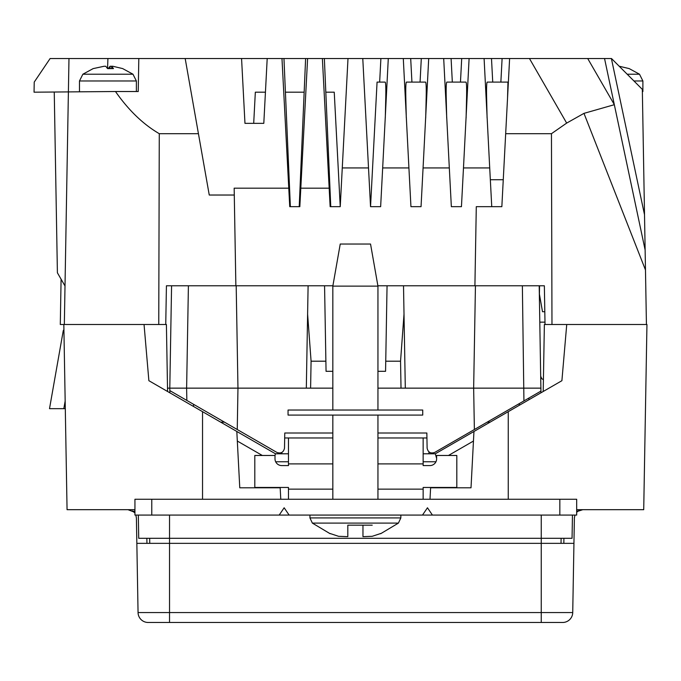 <?xml version="1.0" encoding="UTF-8"?>
<svg xmlns="http://www.w3.org/2000/svg" width="681" height="681" viewBox="0 0 681 681"><rect width="100%" height="100%" fill="white"/><g stroke="black" fill="none" stroke-linecap="round" stroke-linejoin="round"><path stroke-width="1.02" d="M519.322 403.578L519.288 405.297M528.89 398.053L528.924 399.738M540.91 392.818L540.935 391.098L523.936 400.913L522.37 285.79L475.44 285.79L473.653 388.144L401.015 388.144L400.547 361.194L385.744 361.194L385.565 371.307L377.946 371.307M539.199 285.79L540.935 391.098M377.946 433.005L426.851 433.005L427.115 448.158C428.077 452.346 430.605 453.776 434.691 452.439L523.936 400.913M324.565 285.79L325.884 361.194L311.081 361.194L310.604 388.144L186.62 388.144L186.841 400.428L276.929 452.439C281.023 453.776 283.543 452.346 284.505 448.158L284.769 433.005L332.83 433.005M400.547 361.194L404.012 314.145L403.518 285.79M308.101 285.79L307.608 314.145L311.081 361.194M522.37 285.79L544.357 285.79L545.03 324.505L544.374 324.505L543.208 391.49M474.376 429.532L473.653 388.144L540.986 388.144M237.252 429.532L237.967 388.144L236.188 285.79L188.407 285.79L186.62 388.144L169.79 388.144L171.578 285.79M167.569 391.49L166.402 324.505L165.747 324.505L166.428 285.79L188.407 285.79M186.841 400.428L169.833 390.613L169.79 388.144L184.508 388.144M167.517 388.144L169.79 388.144M426.936 437.968L377.946 437.968M332.83 437.968L284.684 437.968M169.875 392.818L169.833 390.613M404.012 314.145L405.306 388.144M306.322 388.144L307.608 314.145M310.604 388.144L332.83 388.144M377.946 388.144L401.015 388.144M332.83 371.307L326.054 371.307L325.884 361.194M193.523 406.472L193.566 404.31M385.744 361.194L387.055 285.79M423.148 499.25L423.148 487.46L456.815 487.46L456.815 455.478L436.615 455.478L436.615 458.849A6.733 6.733 0 0 1 429.881 465.583L423.148 465.583L423.148 437.968M288.472 437.968L288.472 465.583L281.738 465.583A6.733 6.733 0 0 1 275.005 458.849L275.005 455.478L254.805 455.478L254.805 487.46L288.472 487.46L288.472 499.25M134.94 499.25L151.778 499.25L151.778 515.074L134.94 515.074L134.94 499.25M559.842 499.25L576.679 499.25L576.679 515.074L559.842 515.074L559.842 499.25L151.778 499.25M400.845 517.926L309.94 517.926L312.366 523.102L398.411 523.102L400.845 517.926L400.845 515.074M380.645 533.521L372.226 536.305L362.964 536.662L372.226 536.305M338.559 536.305L347.812 536.662L338.559 536.305L330.14 533.521M347.812 536.662L347.812 525.17L362.964 525.17L362.964 536.662M347.812 525.17L372.226 525.17M377.946 410.03L377.946 286.122L332.83 286.122L332.83 410.03M422.731 415.078L288.054 415.078L288.054 410.03L422.731 410.03L422.731 415.078M332.83 286.122L340.236 244.036L370.541 244.036L377.946 286.122M559.842 515.074L432.426 515.074L427.464 507.779L422.501 515.074L289.119 515.074L284.156 507.779L279.193 515.074L151.778 515.074M422.501 515.074L432.426 515.074M279.193 515.074L289.119 515.074M539.403 294.098L542.51 311.711L544.809 311.711M544.987 322.147L539.837 322.147M423.148 453.793L435.295 453.793L473.959 431.473L471.014 487.8L430.605 487.8L430.009 499.25M185.181 58.523L198.435 133.689L159.277 133.689C143.18 124.317 128.573 110.254 115.481 91.518L138.234 91.518L138.813 58.523L587.703 58.523L614.305 104.602L645.128 249.97L645.477 269.965L583.975 113.361L566.669 123.091L551.457 133.689L551.976 324.505L646.95 324.505L643.715 509.686L643.894 499.76L643.715 509.686L576.679 509.686M134.94 509.686L67.061 509.686L63.827 324.505L63.92 329.672L63.256 330.702L49.509 408.677L65.299 408.677M159.277 133.689L158.758 324.505L60.294 324.505L61.086 279.176M561.11 538.305L561.025 543.353M577.854 511.286L576.679 512.316L577.854 511.286L582.791 509.686L576.679 511.286M574.381 517.952L574.943 515.074L574.381 517.952L573.938 543.353L136.847 543.353L136.404 517.952L135.842 515.074L136.404 517.952M563.834 543.353L563.919 538.305M146.858 538.305L146.943 543.353M134.225 512.452L132.923 511.286L134.94 511.286M127.985 509.686L133.638 511.865M132.301 510.878L132.923 511.286M138.056 612.551L541.242 612.551L541.242 622.477L562.625 622.477L148.152 622.477A10.104 10.104 0 0 1 138.056 612.551L136.847 543.353M148.152 622.477L169.535 622.477L169.535 538.305L138.728 538.305L138.32 515.074M562.625 622.477A10.104 10.104 0 0 0 572.73 612.551A10.104 10.104 0 0 1 562.625 622.477A10.104 10.104 0 0 0 572.73 612.551L573.938 543.353M118.588 509.686L117.634 509.686M149.667 538.305L149.76 543.353M144.049 324.505L148.875 380.696L275.49 453.793L288.472 453.793M487.162 422.143L490.107 422.143M220.67 422.143L224.458 422.143M566.737 324.505L561.902 380.696L473.959 431.473M428.911 453.793L428.945 451.954M281.849 452.516L281.874 453.793M645.784 391.243L643.894 499.76M236.818 431.473L239.772 487.8L280.172 487.8L280.776 499.25M572.457 515.074L572.057 538.305L169.535 538.305L169.535 515.074M133.263 509.686A5.048 5.048 0 0 1 134.94 509.975A5.048 5.048 0 0 0 133.263 509.686M577.514 509.686A5.048 5.048 0 0 0 576.679 509.754M65.163 401.015L63.818 408.677M436.615 458.339L435.295 453.793M274.962 455.478L275.49 453.793M80.281 58.523L88.768 58.523M77.225 58.523L79.422 58.523M109.232 58.523L111.224 58.523M124.444 58.523L126.649 58.523M559.016 58.523L560.42 58.523M587.703 58.523L611.393 58.523L644.515 214.719L645.775 286.888M644.515 214.719L642.328 89.364L611.487 58.523L604.541 58.523L645.128 249.97M115.481 91.518L34.05 92.19L34.229 82.086L50.122 58.523L138.813 58.523M164.93 58.523L166.768 58.523M220.235 58.523L211.578 58.523M231.54 58.523L232.468 58.523M566.669 123.091L529.46 58.523M532.082 58.523L533.487 58.523M127.858 58.523L130.743 58.523M121.039 58.523L121.984 58.523M105.632 58.523L107.572 58.523M583.975 113.361L614.322 104.695M551.457 133.689L505.677 133.689L509.609 58.523M484.097 58.523L489.716 167.935L463.48 167.935L469.098 58.523M443.697 58.523L449.315 167.935L423.071 167.935L428.698 58.523M403.297 58.523L408.915 167.935L382.671 167.935L388.289 58.523M362.777 58.523L368.515 167.935L342.271 167.935L348 58.523M235.864 285.79L234.281 195.03L209.254 195.03L198.435 133.689M385.293 117.881L385.752 98.422C385.974 87.96 385.769 82.52 385.14 82.095L379.657 82.095L380.892 58.523M406.293 117.881L405.833 98.422C405.612 87.96 405.816 82.52 406.446 82.095L411.928 82.095L410.694 58.523M451.094 58.523L452.329 82.095L465.949 82.095C466.579 82.52 466.783 87.96 466.562 98.422L466.102 117.881M487.094 117.881L486.634 98.422C486.413 87.96 486.617 82.52 487.247 82.095L500.867 82.095L502.101 58.523M421.301 58.523L420.066 82.095L425.548 82.095C426.178 82.52 426.383 87.96 426.161 98.422L425.702 117.881M446.693 117.881L446.234 98.422C446.012 87.96 446.217 82.52 446.847 82.095L452.329 82.095M460.467 82.095L461.701 58.523M491.495 58.523L492.729 82.095M507.541 98.013L507.958 82.095L500.867 82.095M118.188 58.523L120.716 58.523M131.969 58.523L134.753 58.523M537.862 58.523L539.744 58.523M544.604 58.523L546.026 58.523M539.386 58.523L540.561 58.523M542.706 58.523L543.787 58.523M238.512 58.523L240.419 58.523M642.362 91.518L642.89 91.518L642.89 80.971L633.934 80.971M642.89 80.971L639.502 74.22L627.184 74.22M629.108 68.568L619.208 66.244M322.377 58.523L329.17 188.169L300.806 188.169L307.599 58.523M420.066 82.095L411.928 82.095M379.657 82.095L377.07 82.095L370.541 206.666L380.645 206.666L382.671 167.935M324.36 58.523L325.816 92.19L334.243 92.19L340.236 206.666L342.271 167.935M283.96 58.523L285.416 92.19L304.16 92.19L305.616 58.523M244.964 123.346L241.568 58.523L244.964 123.346L263.802 123.346L267.199 58.523M253.698 123.346L255.332 92.19L265.437 92.19M330.762 206.666L325.816 92.19M299.214 206.666L304.16 92.19M290.361 206.666L285.416 92.19M629.218 68.611L619.395 66.27M503.259 179.733L490.337 179.733L503.259 179.733M234.281 195.03L234.162 188.169L288.77 188.169L281.977 58.523M165.747 324.505L158.758 324.505M68.977 58.523L64.337 324.505M505.677 133.689L501.846 206.666L476.291 206.666L474.912 285.79L475.44 285.79M551.976 324.505L545.03 324.505M408.915 167.935L410.941 206.666L421.045 206.666L423.071 167.935M449.315 167.935L451.35 206.666L461.446 206.666L463.48 167.935M491.75 206.666L489.716 167.935M79.473 80.971L136.379 80.971L132.982 74.22L82.869 74.22L79.473 80.971L79.473 91.518M111.65 68.526L111.65 66.244L113.455 68.611L107.564 68.611L105.785 66.27L104.04 66.27L93.152 68.611L104.202 66.244M82.929 74.178L93.152 68.611M107.547 68.568L107.921 58.523M108.279 68.611L110.067 66.27L111.803 66.27M122.589 68.568L112.876 66.27L111.675 66.27L111.675 68.526M539.378 295.622L539.548 285.79M288.77 188.169L289.74 206.666L299.836 206.666L300.806 188.169M329.17 188.169L330.14 206.666L340.236 206.666M370.541 206.666L368.515 167.935M474.912 285.79L377.887 285.79M332.89 285.79L236.188 285.79M645.477 269.965L646.431 324.505M65.01 285.977L57.4 272.8L54.25 92.19M288.472 463.897L332.83 463.897M377.946 463.897L423.148 463.897M288.472 489.145L332.83 489.145M377.946 489.145L423.148 489.145M541.242 515.074L541.242 612.551L572.73 612.551M473.465 441.041L448.447 455.478M435.951 461.769L423.148 461.769M288.472 461.769L275.677 461.769M262.33 455.478L237.32 441.041M508.247 411.673L508.247 499.25M202.538 411.673L202.538 499.25M110.067 68.517L110.067 66.27M543.412 379.64L541.795 378.755L540.782 376.414M309.94 517.926L309.94 515.074M312.366 523.102L330.14 533.725M398.411 523.102L380.645 533.725M377.946 499.25L377.946 415.078M332.83 499.25L332.83 415.078M639.502 74.22L629.167 68.585M136.379 80.971L136.379 91.518M132.991 74.22L122.648 68.585"/></g></svg>
